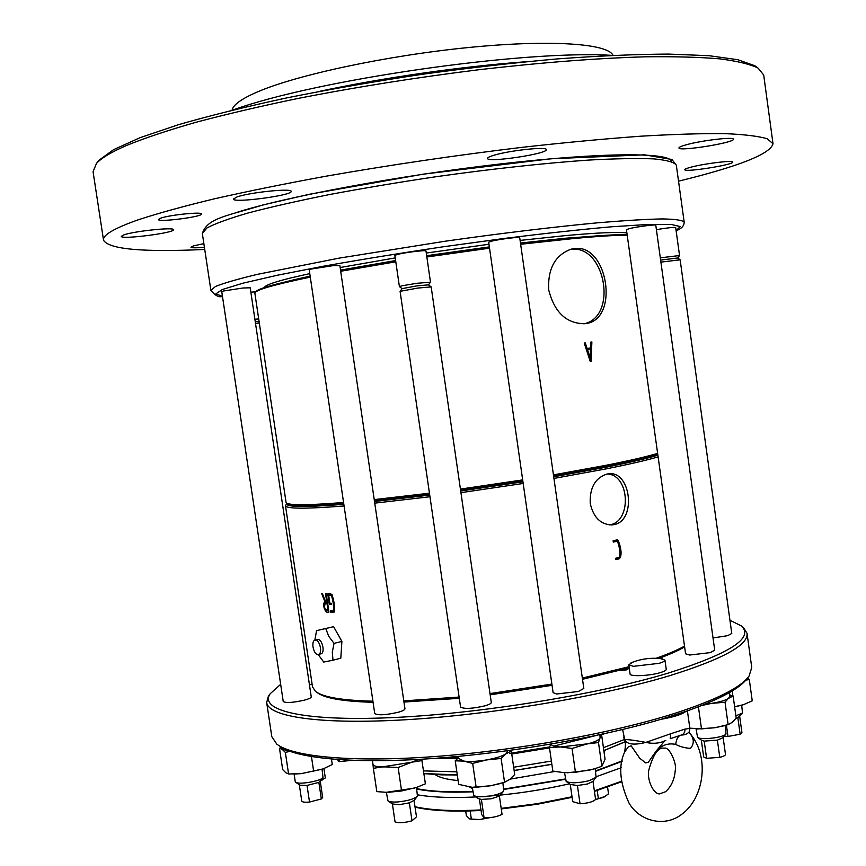 <?xml version="1.0" encoding="UTF-8"?>
<svg xmlns="http://www.w3.org/2000/svg" width="866" height="866" viewBox="0 0 866 866"><rect width="100%" height="100%" fill="white"/><g stroke="black" fill="none" stroke-linecap="round" stroke-linejoin="round"><path stroke-width="1.3" d="M553.948 478.422L606.373 468.831C629.376 464.241 646.621 460.257 658.128 456.88M343.845 504.337C304.258 507.4 285.239 507.13 286.765 503.547L285.477 505.679C286.116 508.872 305.644 508.981 344.083 505.982M374.751 503.135L429.969 496.748M460.939 492.657L523.183 483.466M607.098 474.005L608.43 473.81C630.838 470.27 636.813 520.358 614.221 524.59L611.797 524.948C600.582 524.493 593.394 517.338 590.233 503.471C589.616 487.666 595.234 477.837 607.098 474.005M619.049 558.862C623.195 555.961 620.024 543.426 617.62 539.756L613.106 540.752L613.301 542.094L617.371 541.185C618.8 544.552 621.409 554.576 618.854 557.487L615.585 558.267L615.769 559.62L619.049 558.862M656.017 658.29C667.989 654.09 677.493 650.03 684.519 646.133M285.477 505.679L312.496 686.803L315.376 691.252C322.574 697.108 341.756 700.421 372.91 701.2M403.794 700.886L459.099 697.065M489.994 693.59L551.869 684.075M582.342 678.078L629.052 666.69M330.628 612.186L333.854 612.273C335.337 607.607 333.486 590.071 327.738 593.816L329.329 604.522L331.494 604.598L331.299 603.277L329.849 603.234L328.647 595.159L330.78 595.213C332.945 597.215 333.94 607.618 333.475 610.963L330.433 610.866L330.628 612.186L331.786 611.905L331.646 610.92M321.643 593.546L324.956 601.751C321.611 604.067 325.638 614.849 328.939 612.067L326.222 593.762L325.529 593.74L326.72 601.762L325.681 601.708L322.347 593.589L321.643 593.546M590.287 361.577L591.077 361.458L591.879 341.94L590.861 342.081L590.623 347.97L587.105 348.468L585.243 342.893L584.214 343.023L590.287 361.577L591.077 361.458M585.178 323.7C566.678 323.862 554.521 312.604 548.698 289.915C547.669 268.676 555.138 255.102 571.084 249.17L574.591 248.531C607.716 243.833 619.385 318.287 586.78 323.429L585.178 323.7M315.094 640.201L315.137 640.19C319.684 638.935 323.029 653.906 318.32 654.48C313.784 655.724 310.429 640.872 315.094 640.201L317.627 639.584C322.184 638.329 325.529 653.289 320.821 653.852L318.493 654.436M318.168 654.501L323.711 662.057L332.988 660.206L332.306 652.12L334.049 643.362L328.69 636.239L325.768 628.543L316.566 630.643L314.823 640.277M334.049 643.362L341.897 641.425L340.803 658.225L332.988 660.206M341.897 641.425L333.594 626.659L325.768 628.543M333.594 626.659L316.566 630.643M594.693 468.214L597.345 467.705M553.71 476.765L605.161 467.38C628.922 462.66 646.501 458.59 657.889 455.18M374.502 501.49L429.731 495.103M460.69 491L522.945 481.81M717.384 740.138L719.776 757.36L706.591 758.302L704.199 741.112L717.384 740.138L722.969 737.713M719.776 757.36C723.543 756.408 725.437 755.412 725.47 754.373L723.132 737.518M701.319 740.105L703.668 756.938L706.591 758.302M299.311 784.769L301.758 801.061C302.202 802.133 304.8 802.457 309.519 802.046L307.029 785.43L318.861 782.388L322.899 777.69M309.519 802.046L321.34 798.95L322.672 797.456L320.247 781.197M321.34 798.95L318.861 782.388M735.883 718.488L737.864 717.795L740.138 734.227L727.981 736.457L726.412 725.134M740.138 734.227L741.935 732.636L739.705 716.496M724.095 736.317L727.981 736.457M320.842 780.407L325.324 777.949L323.927 768.597M322.065 780.19L321.881 779.021M473.994 795.648L478.075 798.539L481.409 799.437L484.062 817.721L481.658 814.505L479.418 799.123M484.062 817.721C491.119 817.959 497.116 816.844 502.053 814.365L499.411 796.114L503.557 791.232M566.364 781.554L570.434 784.488L577.416 785.516L580.025 803.778L572.718 801.635L570.25 784.358M580.025 803.778C588.339 803.193 593.524 801.721 595.57 799.35L592.993 781.24M414.078 800.52L416.481 816.822L412 820.806C404.411 822.862 398.761 823.22 395.048 821.888L392.406 803.984L399.399 804.655L409.358 802.836L414.251 800.303L417.282 796.352M412 820.806L409.358 802.836M337.892 759.601L338.076 760.824L339.44 761.593L339.158 759.688M339.44 761.593L352.072 760.348M697.715 737.442L701.59 740.311L704.199 741.112M295.761 782.323L300.058 785.202L307.029 785.43M737.864 717.795L742.389 713.173M481.409 799.437L491.217 798.766L499.411 796.114M577.416 785.516L587.581 783.979L592.831 781.446L595.927 777.527M388.185 801.039L392.406 803.984M696.069 728.945L697.552 737.323C700.345 740.365 724.128 737.54 726.033 733.935L725.167 725.481M294.104 774.042L295.252 781.673L296.28 782.572C300.773 784.65 321.459 780.753 323.007 777.549L322.055 769.289M735.873 715.846L742.498 713.032L741.697 705.238M658.723 658.441C669.624 654.458 678.262 650.615 684.627 646.924M316.978 692.389L316.978 692.399C324.068 698.158 342.774 701.46 373.073 702.304M403.967 702.055L459.283 698.299M490.178 694.835L552.053 685.309M582.515 679.29L629.214 667.838M472.219 787.302L473.799 795.508C476.733 797.11 482.579 797.196 491.347 795.778C497.993 794.458 502.118 792.888 503.709 791.048L502.897 782.777M564.545 772.721L566.169 781.413C570.737 783.405 578.369 783.178 589.075 780.71L596.079 777.343L595.202 768.575L588.837 770.296L567.544 772.786M414.782 788.038L386.333 792.303L388 800.898C389.451 801.894 392.644 802.252 397.57 801.959C407.691 800.931 414.316 799.004 417.423 796.168L416.503 787.465L425.39 783.827L421.72 759.222M660.455 658.593L664.947 660.119C664.98 661.094 663.042 662.165 659.145 663.334L633.36 666.333L628.792 664.807L632.689 662.198M660.899 262.117L680.135 259.811L731.77 633.447L727.689 635.666L713.032 637.961M660.617 260.071L677.699 257.992L679.55 255.546L660.303 257.83M255.513 323.386L259.324 323.04M255.221 321.438L259.129 321.73M417.737 288.075L431.171 286.906L491.282 702.456C491.282 703.463 489.258 704.567 485.187 705.779C472.219 708.767 464.003 709.167 460.55 707.002L400.092 291.344L417.737 288.075M402.116 288.616L417.066 285.845L428.464 284.849L430.456 282.219L417.044 283.279L402.127 285.758L399.399 286.603L402.105 288.638M254.896 319.262L258.707 318.926M724.312 725.708L714.948 727.721L697 728.988M322.498 769.127L301.26 773.641L294.072 774.042M743.483 704.686L752.24 700.821L749.307 679.55L747.499 678.002M742.259 705.076L734.628 706.883M628.792 664.807L630.08 673.975C629.744 676.79 649.89 675.891 660.444 672.59C664.341 671.399 666.268 670.306 666.235 669.31L664.947 660.119M619.201 670.576L626.454 669.883L628.023 669.017L627.915 668.206M264.509 287.544C264.574 285.499 273.288 282.305 290.662 277.964L309.768 273.602M340.143 267.518L395.232 257.916M426.278 253.056L488.976 244.255M520.098 240.412L565.455 235.606C597.075 232.748 617.545 231.839 626.887 232.889M656.396 229.631C667.318 227.834 673.737 227.13 675.675 227.509L679.55 255.546M578.358 691.501L583.814 688.448L519.708 237.685C520.304 236.613 499.931 239.103 491.866 241.094L488.684 242.22L553.103 692.67L556.6 694.012L578.358 691.501M710.347 652.607L714.721 650.16L655.779 225.171C656.298 224.262 638.307 226.535 630.167 228.407L626.432 229.62L685.58 653.776L689.628 655.032L710.347 652.607M398.36 712.22C402.744 710.943 404.942 709.795 404.952 708.767L339.862 265.591L332.696 265.71L311.468 268.99L309.216 269.856L374.729 713.519C377.89 715.543 385.771 715.11 398.36 712.22M304.518 700.118C308.967 698.894 311.208 697.823 311.251 696.892L250.198 287.783L242.935 288.01L223.504 290.998L221.761 291.669L283.236 701.514C285.921 703.16 293.011 702.694 304.518 700.118M250.848 292.145L255.351 291.885M399.399 286.603L394.864 255.383L397.559 254.377C405.223 252.407 426.592 249.83 425.975 250.945L430.489 282.154M235.704 212.776C283.442 197.188 398.306 175.636 500.862 163.901C603.58 152.102 670.836 152.308 671.442 161.52M493.566 155.371C508.797 150.511 547.258 146.354 546.24 149.634C548.026 153.812 486.941 162.938 487.536 158.413C487.493 157.623 489.496 156.605 493.566 155.371M237.035 196.928C249.679 192.349 292.307 188.03 291.171 191.375C293.011 195.348 232.889 203.358 233.398 199.05L237.035 196.928M123.816 234.892C134.111 231.135 174.553 226.946 173.449 229.717C175.105 232.846 120.753 239.795 121.272 236.375L123.816 234.892M204.408 247.265C195.997 247.99 191.505 247.968 190.953 247.189L193.583 245.868L203.867 243.627M691.447 167.051C705 163.468 733.491 160.048 732.701 162.083C734.043 164.756 684.118 172.648 684.8 169.671C684.811 169.065 687.019 168.199 691.447 167.051M686.478 144.719C701.828 140.4 734.249 136.612 733.383 139.22C734.942 142.695 678.284 151.756 678.976 147.945C678.976 147.166 681.477 146.094 686.478 144.719M160.719 218.156C169.519 214.92 202.341 211.585 201.497 213.989C202.893 216.76 157.991 222.54 158.435 219.52L160.719 218.156M678.533 181.178C738.969 166.402 770.459 153.931 773.013 143.756L767.352 138.82C758.735 136.189 744.565 134.457 724.853 133.635C701.925 133.407 673.856 134.262 640.645 136.211C604.804 138.82 565.595 142.489 523.01 147.231C456.328 155.231 390.534 164.908 325.594 176.274C284.459 183.83 247.211 191.397 213.826 198.953C183.289 206.346 158.121 213.285 138.333 219.769C114.085 228.332 102.491 235.141 103.541 240.228C108.856 249.267 142.587 252.342 204.744 249.451M103.541 240.228L93.063 171.663L96.472 163.447C101.29 158.045 111.476 151.983 127.031 145.261C145.174 137.943 168.036 130.311 195.608 122.377C225.701 114.366 259.378 106.475 296.648 98.713C355.515 87.152 416.589 77.453 479.861 69.605C542.311 62.439 597.486 58.174 645.376 56.81C674.809 56.452 699.674 57.145 719.971 58.877C737.496 61.15 750.205 64.225 758.107 68.1L763.704 75.028L773.013 143.756M97.165 162.559L98.995 160.221L113.619 149.634L140.097 137.672L178.374 124.715C209.485 115.73 245.479 106.821 286.343 97.977C329.361 89.36 374.361 81.512 421.331 74.422C468.398 67.959 513.776 62.785 557.477 58.899C599.185 55.846 636.229 54.244 668.606 54.082L708.983 55.695L737.767 59.7L754.784 65.719L757.198 67.451M524.969 61.822C460.376 66.585 381.668 77.929 318.352 91.601M611.851 55.359C523.497 49.871 316.382 79.715 233.181 109.928M612.966 55.305C607.975 43.571 550.256 39.36 468.365 47.533C386.615 55.619 296.692 74.941 257.44 91.915C241.419 98.843 232.976 104.938 232.099 110.188M309.465 684.941L312.085 684.064M499.541 783.741L490.513 785.787L475.586 787.302M592.506 769.365L575.457 772.299L572.047 748.462L585.167 744.479C593.675 742.498 598.612 740.398 599.986 738.178L601.751 735.873L605.063 759.211L601.859 766.269L595.137 768.597M416.535 787.465L401.597 790.961L388.206 792.314M729.843 695.106L733.123 695.983L736.187 718.087L732.311 722.287L728.122 724.636L725.026 702.229L730.027 696.437L729.486 692.54M689.823 728.154L701.492 728.891L714.948 727.721L728.122 724.636M288.584 773.977L285.347 752.392L282.251 749.393L279.48 748.267L282.673 769.549L285.748 772.667L288.584 773.977L301.26 773.641L323.17 768.889L332.273 764.526L331.462 759.092M734.606 706.721L743.385 704.718M656.363 750.822L648.288 762.307L645.679 762.892L639.714 758.215L631.152 745.821L628.348 746.795L624.581 752.143C618.281 765.847 619.753 782.81 628.997 803.031C639.53 821.39 664.817 827.615 681.758 814.289C704.632 797.662 709.893 755.661 689.477 732.917C694.175 738.449 694.51 743.602 690.473 748.386C685.168 748.051 680.243 746.741 675.697 744.424C668.498 742.844 662.046 744.977 656.363 750.822L664.698 740.939M280.649 684.324L270.192 693.731C258.804 710.196 301.714 721.378 389.235 717.73C476.441 714.158 595.678 694.976 667.978 673.185C730.157 653.494 754.567 637.722 741.188 625.858L729.951 620.251M458.515 757.653L455.235 760.824L458.666 784.38L472.165 787.302L490.513 785.787L504.553 782.269L509.814 779.378L514.718 774.529L511.33 751.071L509.511 750.486M550.776 744.154L549.455 747.499L552.833 771.086L564.231 772.699L575.457 772.299M386.377 792.303L376.818 791.621L373.365 768.326L421.98 760.575M733.123 695.983L728.966 698.126C726.022 700.183 720.22 701.936 711.571 703.387L725.026 702.229M701.492 728.891L698.418 706.808M701.839 705.476L711.571 703.387L704.935 704.242M313.676 771.444L311.468 756.646M285.347 752.392L289.958 751.363M281.342 747.282L279.48 748.267M732.896 695.907L732.203 690.938M745.853 680.091L749.307 679.55M624.581 752.143C625.75 745.539 625.663 741.361 624.343 739.607L624.711 739.651C626.941 744.435 633.999 745.355 645.874 742.4C653.137 744.024 659.773 743.385 665.759 740.484L665.813 740.462M675.697 744.424C676.378 739.402 677.905 736.371 680.265 735.331M681.369 735.05C684.974 735.028 687.691 733.816 689.542 731.402L689.856 728.403L687.409 710.845M670.706 733.762L685.006 729.107C685.038 732.344 683.718 734.346 681.066 735.115L670.23 738.698L670.706 733.762L645.874 742.4C634.399 740.257 627.341 739.347 624.711 739.651L622.622 729.508M269.802 694.251L268.438 696.069L266.674 702.521C268.298 716.799 320.171 724.842 406.479 719.7C492.592 714.602 601.935 696.145 669.894 675.621C722.829 659.08 748.549 644.975 747.033 633.295L743.526 627.612L741.697 626.248M504.553 782.269L501.111 758.454L506.112 753.723L511.33 751.071M501.111 758.454L486.757 759.904L472.674 763.411L476.138 787.27M455.235 760.824L463.743 761.095L472.674 763.411M601.859 766.269L598.493 742.552L600.138 737.367L599.759 734.714M598.493 742.552L560.551 746.968L572.047 748.462M549.455 747.499L560.551 746.968C555.463 746.719 552.4 745.962 551.361 744.684L551.252 744.132M401.597 790.961L398.144 767.503L419.036 759.374M398.144 767.503L385.565 766.908C377.749 767.092 373.549 766.237 372.975 764.364L373.365 768.326M281.504 747.38L282.251 749.393L287.902 750.573M685.006 729.107L689.856 728.403M266.674 702.521L271.805 736.641L276.752 744.078C292.448 756.732 351.531 762.556 434.007 756.603C516.374 750.638 613.128 733.047 675.155 713.238C716.42 699.782 741.069 687.377 749.101 676.01L751.742 667.48L747.033 633.295M279.188 745.767C294.386 757.945 349.29 763.844 426.884 758.897C504.402 753.94 597.28 738.113 660.877 719.343C673.651 717.102 682.018 714.439 685.969 711.343C719.722 699.403 740.149 688.394 747.25 678.316M660.877 719.343L685.969 711.343M458.655 758.41L463.743 761.095C469.729 761.853 477.393 761.463 486.757 759.904C496.012 758.215 502.464 756.148 506.112 753.723L507.649 750.746M372.975 764.288L372.445 760.738M551.361 744.684L551.241 744.067M605.615 796.255L595.353 799.729M490.21 817.612L479.634 819.582L469.881 819.009M595.559 799.372L603.624 797.38L608.527 793.841L607.575 787.162M465.692 811.031L466.363 815.664L469.653 818.933L479.634 819.582L485.988 818.197M598.33 798.42L597.215 790.55M471.331 819.009L470.162 810.922M621.203 767.731L596.338 776.65M569.471 783.795C539.767 790.561 509.728 794.891 479.331 796.763M479.082 796.785C453.773 798.171 433.271 797.521 417.585 794.836M551.404 761.062L513.668 767.244M456.837 771.822L423.496 770.892M624.31 739.542L603.429 747.704M469.762 787.14L472.414 788.59M435.176 774.572C439.138 777.506 446.78 779.497 458.114 780.569M510.161 779.119L554.77 771.487M604.024 751.894L605.724 749.999M583.868 323.83C618.454 316.804 605.063 243.368 570.142 249.44M609.166 524.883C632.007 522.642 630.058 474.514 607.131 473.994M324.371 605.334L325.638 601.61L324.956 601.751M327.38 601.61L326.72 601.762M328.896 611.775L324.988 608.755M328.712 610.562L328.052 610.714L326.915 603.082L327.575 602.92M328.052 610.714C326.374 611.277 325.183 609.967 324.479 606.785L325.237 603.007L326.915 603.082M327.565 602.823L326.017 602.823M334.395 612.002L331.786 611.905M332.414 594.964L328.647 595.159M331.451 604.284L329.329 604.522M330.476 604.252L330.336 603.245M329.112 595.05L328.939 593.86M617.122 539.821C618.789 544.898 623.682 559.588 615.737 559.404M616.83 541.282L613.269 541.889M584.225 343.044L585.243 342.893M584.29 343.033L586.141 348.608L587.105 348.468M586.141 348.608L590.623 347.97M590.861 342.092L591.879 341.94M590.948 342.081L590.125 361.09M590.471 349.366L590.201 357.961L587.538 349.788L590.471 349.366M587.538 349.788L586.563 349.929L589.226 358.102L590.201 357.961M553.439 474.871L605.139 465.475C628.716 460.809 646.22 456.793 657.64 453.416M287.025 503.319C289.125 506.025 308.004 505.982 343.672 503.178L312.041 505.149L295.642 505.17L287.133 503.687L286.061 502.367C286.668 505.441 305.839 505.473 343.575 502.496M374.231 499.617L429.449 493.198M460.42 489.095L522.674 479.905M520.65 244.266L573.184 238.583C597.248 236.342 615.25 235.206 627.201 235.151M286.061 502.367L254.875 293.249C254.572 290.24 273.05 284.86 310.288 277.12M340.684 271.253L395.794 261.813M426.851 256.986L489.539 248.174M657.727 454.033C646.35 457.443 628.694 461.513 604.782 466.254L553.547 475.586L604.749 466.254C628.716 461.513 646.372 457.432 657.727 454.022M374.329 500.31L429.558 493.912L374.329 500.321M460.528 489.82L522.772 480.619L460.528 489.82M572.588 237.934C597.042 235.66 615.217 234.534 627.114 234.534C615.163 234.534 597.01 235.66 572.643 237.923L520.542 243.541L572.588 237.934M255.513 292.123C256.563 289.038 274.793 283.81 310.19 276.427L270.409 285.737L256.801 290.738L254.875 293.249M340.587 270.538L395.697 261.088L340.587 270.538M426.743 256.26L489.431 247.438L426.743 256.26M520.477 243.043L565.823 238.193L607.651 235.184M271.166 286.181C278.365 283.528 291.355 280.183 310.147 276.157M340.522 270.116L395.61 260.558M426.667 255.697L489.355 246.897M222.465 296.324L215.796 293.92L222.346 289.515L242.945 283.193L277.412 275.215L324.285 266.068C360.862 259.573 400.222 253.186 442.364 246.907L504.532 238.41C544.617 233.441 580.112 229.577 611.017 226.827L647.909 224.456L671.128 224.435L680.297 226.578L676.097 230.572M222.486 296.443C218.892 297.623 215.017 295.566 210.871 290.272L215.602 286.408C223.893 283.085 237.814 279.069 257.354 274.36L338.898 258.176L445.362 241.192C501.327 233.246 554.77 226.827 597.951 222.779C624.592 220.538 646.004 219.25 662.187 218.925C675.09 219.141 682.419 220.191 684.172 222.075L676.324 165.19C674.419 162.245 666.939 160.134 653.873 158.889C637.528 158.207 615.953 158.597 589.161 160.048C545.753 163.014 492.137 168.816 436.074 176.707C398.739 182.282 363.233 188.225 329.556 194.536C297.893 200.89 270.777 207.028 248.206 212.96C228.776 218.622 214.984 223.644 206.844 228.029L202.341 233.495C207.418 217.788 227.357 215.98 263.156 204.906L309.281 194.287L423.182 174.174L551.068 158.749L644.488 154.83L671.929 159.496L676.324 165.19M621.474 781.284L594.357 790.864M572.025 796.774L537.223 803.68L501.187 808.379M480.987 809.916C452.94 811.355 430.932 810.295 414.987 806.722M621.539 781.727L594.433 791.362M501.273 808.931L537.31 804.243L572.101 797.326L537.299 804.222L501.262 808.909M481.063 810.435C452.875 811.864 430.867 810.749 415.041 807.08M551.859 764.245L514.133 770.469M457.28 774.875L423.885 773.555L457.291 774.951L441.638 774.864L423.896 773.619M625.003 741.783L603.829 750.573M416.741 789.034C430.651 791.838 449.357 792.758 472.879 791.805M503.86 789.446L565.487 779.292M595.592 771.303L622.091 761.344M551.869 764.342L514.144 770.556L551.869 764.353M623.791 742.4L603.84 750.627M595.548 770.946L622.178 760.878M416.676 788.612C430.51 791.459 449.227 792.412 472.825 791.47M503.806 789.11L565.444 778.956M431.441 758.594L458.655 758.605M511.752 754.026L549.509 747.867M599.846 735.256L604.804 733.61M440.502 757.934L458.439 757.718M509.587 753.409L549.65 746.925M553.904 746.07L595.927 735.537M722.926 737.767L725.903 734.087M662.295 658.82C651.448 657.402 641.013 658.755 630.978 662.88M677.677 257.971L680.102 259.778M402.149 288.584L400.124 291.29M428.421 284.827L431.127 286.852M258.577 321.318L258.977 320.777M676.119 230.713C681.531 228.711 684.216 225.82 684.172 222.075M210.871 290.272L202.341 233.495M98.995 160.221L96.472 163.447M754.784 65.719L758.107 68.1M372.077 760.727L372.532 761.333M665.575 791.719C671.345 786.49 674.56 779.4 675.231 770.426C677.353 764.992 669.613 746.07 664.157 748.213C658.301 746.968 653.17 754.351 648.742 770.339C646.794 779.465 653.365 794.003 659.427 793.916L665.575 791.719M689.498 732.982L689.466 731.597M270.192 693.731L268.438 696.069M741.188 625.858L743.526 627.612M624.343 739.607L623.693 737.053M458.666 758.648L458.33 756.397M621.539 781.771L594.433 791.394M481.074 810.468C452.972 811.897 430.965 810.793 415.052 807.155M625.014 741.837L603.851 750.66M586.737 323.429L584.864 323.743M325.237 603.007L326.125 602.79M333.475 610.952L334.687 610.671M617.317 541.185L616.386 541.196"/></g></svg>
